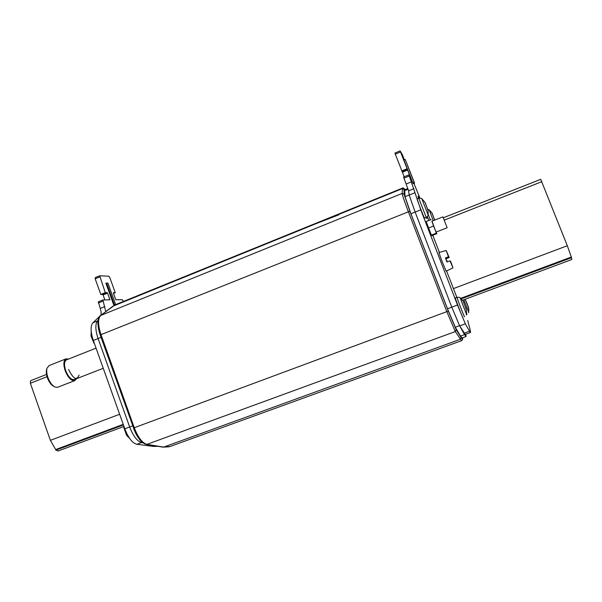 <?xml version="1.0" encoding="UTF-8"?>
<svg xmlns="http://www.w3.org/2000/svg" width="602" height="602" viewBox="0 0 602 602"><rect width="100%" height="100%" fill="white"/><g stroke="black" fill="none" stroke-linecap="round" stroke-linejoin="round"><path stroke-width="0.9" d="M465.82 334.215L466.053 336.518L464.548 334.599L459.544 325.667L451.786 307.17L415.132 212.07L451.786 307.17L459.672 325.885L465.256 334.419L470.508 332.507M467.716 320.49L470.177 329.881L470.583 332.477L469.56 331.235L465.331 323.808L457.528 305.033L420.783 209.812L408.908 174.866L403.566 177.033L408.6 190.849L409.194 195.063L415.132 212.07L409.187 195.033L405.041 196.703L410.91 213.755L447.489 308.766L455.3 327.225L460.47 336.089L462.065 337.97L465.971 336.548M404.649 189.826L405.041 196.703M101.068 337.368L98.096 338.557C95.259 329.881 95.108 323.981 97.652 320.851L97.705 320.798C95.108 323.891 95.236 329.806 98.096 338.557L129.678 427.014C133.072 435.773 136.91 440.92 141.192 442.447L142.922 442.861M155.956 445.992L160.877 446.797M462.434 300.278L571.832 259.5L571.539 257.701L567.317 245.729L540.724 179.313L443.313 217.773M30.619 380.705L46.512 374.429L30.619 380.705L30.356 383.263L50.365 440.348L56.001 450.115L58.07 451.018L123.846 426.502M99.616 275.829L95.199 277.642L95.184 278.801L100.805 294.468L105.297 292.625L99.676 275.784L108.827 276.22L109.752 277.417L115.245 292.685L113.409 292.685L113.409 293.144L115.622 299.299L115.99 299.773L122.341 299.691L123.463 301.444M141.636 442.53C137.248 441.356 133.26 436.179 129.678 427.014L132.703 425.892M102.829 299.992L98.329 301.813L100.241 308.427C101.407 311.934 101.475 314.334 100.444 315.614L92.941 322.755C90.36 325.893 90.488 331.8 93.318 340.461L98.096 338.557L129.678 427.014L124.825 428.82C128.399 437.978 132.402 443.132 136.835 444.291L153.6 446.421L157.446 446.353M105.749 311.595L102.889 299.954L109.775 299.849L109.812 299.367L107.562 293.114L107.186 292.632L105.297 292.625M115.637 304.559L113.605 304.612L105.877 283.098L107.946 283.158L115.637 304.559M100.805 294.468L102.709 294.468L103.092 294.95L104.868 299.909M93.318 340.461L124.825 428.82M113.5 293.4L115.245 292.685M106.057 283.595L107.946 283.158M106.84 283.617L114.372 304.589M408.908 174.866L410.233 176.732L400.119 150.906L394.889 153.081L404.198 176.777M394.889 153.081L400.119 150.906L402.309 154.564L404.378 159.816M413.92 183.399L419.918 198.066M406.982 168.778L401.73 170.938M414.552 183.143L413.258 183.67L412.822 183.016L403.942 159.997L405.236 159.462L414.552 183.143L414.131 182.481L412.822 183.016M456.843 297.373L446.586 270.968M439.422 252.426L432.8 235.269M414.131 182.481L405.236 159.462M446.225 258.664L449.175 257.521L448.452 256.776L446.202 250.447L438.926 252.569L442.071 261.509L446.157 271.171L452.967 267.875L450.018 260.839L446.993 261.983L445.427 257.927L447.452 261.81M450.018 260.839L450.71 261.494L452.975 267.875M448.452 256.776L445.427 257.927M446.202 250.447L449.175 257.521M468.732 312.039L468.567 312.724M468.07 306.794L468.74 308.465L468.281 306.674M468.175 306.757L466.339 301.956M466.437 301.873L465.564 300.24L466.806 303.265M468.16 306.666L466.949 303.205M418.766 198.284L417.103 198.953C416.607 198.765 423.936 217.638 424.545 218.127L426.261 217.503L418.774 198.284C417.923 197.862 422.612 198.434 421.844 198.788L428.12 214.989L428.105 210.489M427.285 208.736L428.142 210.948L427.736 209.142M427.36 208.706L424.959 202.325L421.851 198.803M425.682 203.912L425.012 202.415M425.614 203.965L426.05 205.086M426.111 205.199L427.397 208.661M464.541 316.72C464.435 317.54 456.542 297.132 457.031 297.305L455.345 297.937C454.834 297.779 462.712 318.172 462.84 317.344M457.031 297.305L459.258 297.328L460.154 297.877L466.482 314.274L466.294 315.012M466.497 310.143L466.482 314.274M465.73 308.322L466.497 310.203L465.986 308.186M465.843 308.277L463.307 301.557M463.886 302.738L463.352 301.549M463.788 302.844L465.85 308.156M123.914 427.646L126.698 435.487L129.671 438.452M91.218 331.642L91.007 335.969L94.619 344.118M419.263 198.133L418.699 196.184L419.654 198.073M426.999 217.081L427.247 218.082L426.773 217.239M418.699 196.184L418.044 196.448L418.593 198.359M426.141 217.548L426.6 218.338L427.239 218.082M68.568 369.432C73.286 378.997 76.785 380.878 79.058 375.091M76.386 378.778L74.806 380.599C71.36 381.149 68.146 377.838 65.166 370.659C63.24 364.458 63.496 360.53 65.942 358.875L68.523 359.063M49.063 365.58L46.994 368.228C46.369 370.727 46.67 373.804 47.912 377.454C49.635 382.044 51.87 385.182 54.609 386.868L57.25 387.417L74.64 380.667M46.64 369.402L46.58 369.613C46.023 371.825 46.294 374.557 47.392 377.793C48.92 381.849 50.899 384.625 53.33 386.13L54.376 386.732M66.536 359.853L66.386 359.913C64.173 361.411 63.932 364.962 65.678 370.569C68.372 377.055 71.277 380.05 74.392 379.553L75.536 378.477M427.367 216.75L428.812 220.467M434.019 218.661L434.659 220.129M434.095 218.631L431.943 212.957L429.181 209.812L433.237 220.686M432.56 214.32L431.988 213.025M432.499 214.372L432.853 215.305M433.011 215.569L434.095 218.594M434.719 220.099L434.403 218.955M436.202 232.041L436.811 233.696L431.867 235.638L431.378 235.096L436.367 233.147L431.988 221.182M431.115 219.557L426.141 221.521L431.378 235.096M436.811 233.696L436.367 233.147M442.914 216.863L431.86 221.227L433.651 226.224L436.089 232.079L447.151 227.744L442.914 216.863L447.151 227.744M428.504 228.007L433.5 226.036M444.509 220.949L445.563 223.666L444.509 220.949M335.163 216.306L334.953 215.749L338.821 214.824L314.695 224.177M334.953 215.749L314.635 224.004M341.658 212.822L335.961 215.132M462.486 337.812C462.675 339.377 462.208 339.28 461.102 337.519L456.218 329.693L448.309 311.083L409.917 211.37L404.055 194.235L404.055 189.434L402.219 188.667L337.346 215.012L337.489 215.365M408.126 189.231L404.469 190.714M420.783 209.812L410.91 213.755M447.489 308.766L457.528 305.033M459.544 325.667L455.3 327.225M460.47 336.089L464.548 334.599M142.027 442.139L141.192 442.447M541.92 181.638L444.261 220.129M443.32 217.781L540.694 179.336M453.396 288.614L567.317 245.729M571.328 257.024L460.665 298.351M461.2 298.878L571.539 257.701M50.365 440.348L119.632 414.266M47.031 376.686L30.356 383.263M56.001 450.115L123.44 424.944M123.229 424.35L55.565 449.619M99.669 276.943L95.184 278.801M102.709 294.468L107.186 292.632M107.562 293.114L103.092 294.95M108.586 299.864L109.812 299.367M102.874 301.166L98.314 303.032M100.241 308.427L104.808 306.568M92.941 322.755L97.652 320.851M141.598 442.545L136.835 444.291M153.6 446.421L155.143 445.864M400.503 151.997L395.266 154.172M464.134 333.207L469.56 331.235M465.331 323.808L459.672 325.885M409.194 195.063L414.733 192.821M413.988 188.667L408.6 190.849M406.184 183.964L411.535 181.789M409.3 176.002L403.957 178.184M407.652 170.042L402.429 172.187M402.181 171.6L407.411 169.455M463.826 299.758L468.725 312.069L468.74 308.42M467.009 314.236L466.565 313.379M429.203 209.842L427.856 209.203M430.31 219.88L428.218 214.47M404.055 189.434L405.056 189.66M409.917 211.37L408.389 211.799C404.454 201.474 402.369 195.349 402.136 193.43L402.445 188.133M115.998 304.477L113.041 306.087L100.767 315.448L402.136 193.43L404.055 194.235M456.218 329.693L455.315 331.574L446.819 311.64L408.389 211.799L101.008 334.652L134.269 427.729L448.309 311.083M462.517 337.805C462.953 338.918 462.645 339.882 461.576 340.679L455.315 331.574L146.911 444.374L163.676 447.098L460.237 339.325L461.102 337.519M314.929 224.11L112.74 306.267M335.442 215.569L335.645 216.11M100.767 315.448C97.765 318.526 97.848 324.929 101.008 334.652L100.248 335.058C95.884 322.567 98.728 316.02 100.534 315.576L100.767 315.448M134.269 427.729C138.061 437.466 142.275 443.019 146.911 444.374L146.286 444.426C141.297 442.914 137.023 437.443 133.463 428.022L134.269 427.729M146.369 444.442L163.074 447.151L170.155 446.466L461.471 340.724M133.569 427.984L100.248 335.058M407.878 188.516L404.552 189.863M99.676 275.784L95.199 277.642M102.889 299.954L98.329 301.813M403.566 177.033L408.901 174.858M465.594 300.278L464.879 299.367M428.165 215.012C428.948 214.779 425.907 218.406 426.269 217.503M462.953 300.962L460.154 297.877M465.655 308.232L466.031 308.089M126.563 435.276L123.937 427.902L123.846 426.081M91.007 335.969L93.995 343.298M64.376 360.711L96.057 348.144M72.232 380.396L77.109 378.492M77.252 378.432L103.235 368.289M65.942 358.875L48.89 365.647M46.58 369.613L46.994 368.228M405.086 189.645C403.776 188.02 402.858 187.523 402.339 188.17L341.387 212.927M335.893 215.162L115.14 304.823L100.534 315.576M169.275 446.782L163.15 447.166"/></g></svg>
